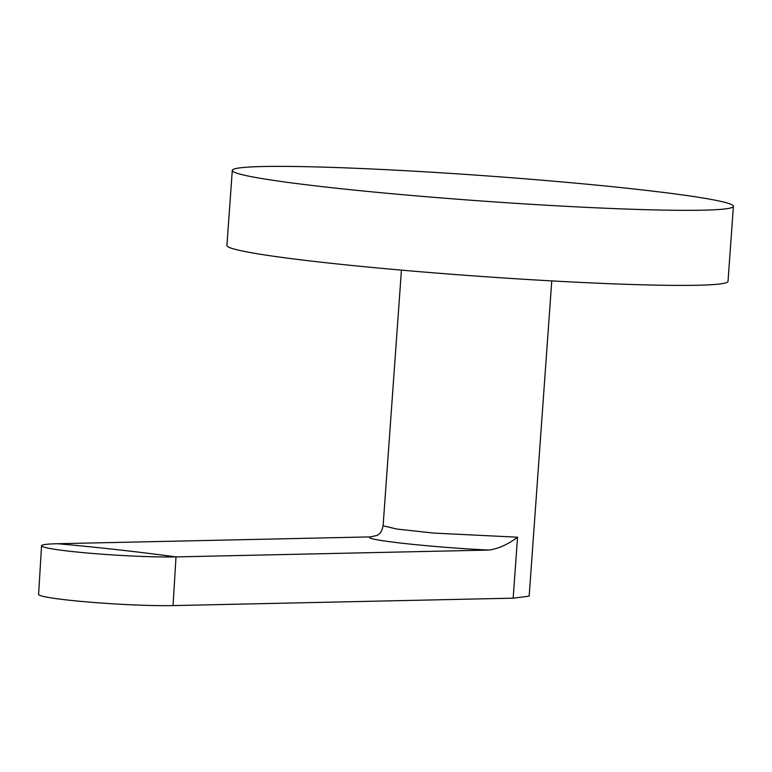 <?xml version="1.0" encoding="UTF-8"?>
<svg xmlns="http://www.w3.org/2000/svg" width="772" height="772" viewBox="0 0 772 772"><rect width="100%" height="100%" fill="white"/><g stroke="black" fill="none" stroke-linecap="round" stroke-linejoin="round"><path stroke-width="1.16" d="M637.132 189.343A251.199 12.709 -175.9 0 1 733.4 206.307A251.199 12.709 -175.9 0 1 592.259 207.639A251.199 12.709 -175.9 0 1 328.563 187.355A251.199 12.709 -175.9 0 1 232.295 170.39A251.199 12.709 -175.9 0 1 373.436 169.068A251.199 12.709 -175.9 0 1 637.132 189.343M733.4 206.307L728.015 281.384A251.199 12.709 -175.9 0 1 586.874 282.706A251.199 12.709 -175.9 0 1 323.188 262.432A251.199 12.709 -175.9 0 1 226.92 245.457L232.295 170.39M383.105 525.809L396.953 529.052L433.729 533.085L517.539 537.196C508.314 544.25 498.857 548.535 489.158 550.069L176.006 556.902A75.357 4.854 -176.5 0 1 70.416 551.333A75.357 4.854 -176.5 0 1 41.563 545.736A75.357 4.854 -176.5 0 1 57.562 543.729L370.705 536.887L377.267 535.363C379.641 532.979 380.654 535.054 383.105 525.809L401.43 270.123M551.768 280.902L529.167 596.167L513.168 598.165A4185.9 2562.278 96.3 0 1 513.158 598.165L173.044 605.595A75.357 4.854 3.5 0 1 67.444 600.018A75.357 4.854 3.5 0 1 38.6 594.43L41.563 545.736M489.158 550.069C430.612 547.348 359.578 539.425 370.705 536.887M517.539 537.196L513.168 598.165M57.562 543.729A4186.575 3299.605 -91.3 0 1 176.006 556.902L173.044 605.595"/></g></svg>
